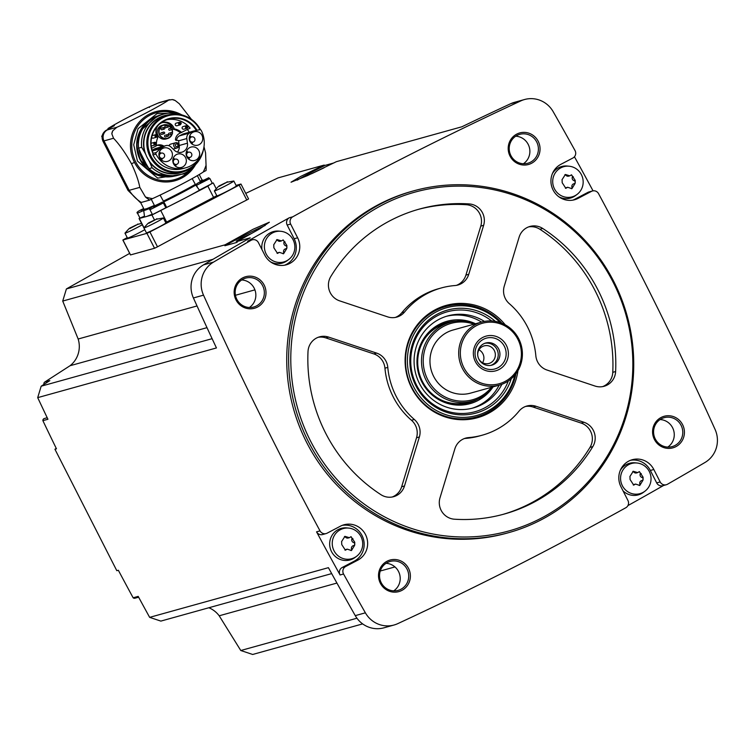 <?xml version="1.0" encoding="UTF-8"?>
<svg xmlns="http://www.w3.org/2000/svg" width="754" height="754" viewBox="0 0 754 754"><rect width="100%" height="100%" fill="white"/><g stroke="black" fill="none" stroke-linecap="round" stroke-linejoin="round"><path stroke-width="1.13" d="M149.914 231.93L157.501 246.822L154.542 248.264L130.461 254.937L122.855 240.017L146.936 233.335L149.914 231.93L239.169 185.107L240.969 184.042L236.059 185.39M157.501 246.822A3738.652 3629.172 -105.5 0 1 246.765 199.998L248.575 198.962L240.969 184.042M245.738 193.382L277.086 178.368A3738.652 3629.172 74.5 0 1 278.103 177.878L324.041 165.107L300.931 176.323L291.044 182.214L307.425 175.644L336.378 161.676L461.9 126.776A3738.652 3629.172 74.5 0 1 510.684 103.713L520.797 100.904A3738.652 3629.172 74.5 0 0 292.759 216.803A5.457 5.297 74.5 0 0 290.639 224.07L297.632 237.783A19.104 18.539 74.5 0 1 286.303 264.814A19.104 18.539 74.5 0 1 264.748 255.041L258.405 242.599A5.457 5.297 74.5 0 0 251.073 240.3A3738.652 3629.172 74.5 0 0 213.561 262.081A25.928 25.165 74.5 0 0 203.514 295.153A3738.652 3629.172 74.5 0 0 320.016 530.882A5.457 5.297 74.5 0 0 327.132 533.163L340.403 526.198A19.104 18.539 74.5 0 1 343.947 524.793A19.104 18.539 74.5 0 1 366.312 536.367A19.104 18.539 74.5 0 1 357.726 560.203L345.69 566.508A5.457 5.297 74.5 0 0 343.56 574.011A3738.652 3629.172 74.5 0 0 365.379 612.823A25.928 25.165 74.5 0 0 394.05 625.009A25.928 25.165 74.5 0 0 397.782 623.633A3738.652 3629.172 74.5 0 0 625.82 507.734A5.457 5.297 74.5 0 0 627.931 500.468L620.947 486.745A19.104 18.539 74.5 0 1 632.267 459.714A19.104 18.539 74.5 0 1 653.822 469.497L660.165 481.938A5.457 5.297 74.5 0 0 667.507 484.238A3738.652 3629.172 74.5 0 0 705.018 462.456A25.928 25.165 74.5 0 0 715.056 429.375A3738.652 3629.172 74.5 0 0 598.553 193.655A5.457 5.297 74.5 0 0 591.438 191.375L578.177 198.33A19.104 18.539 74.5 0 1 574.623 199.735A19.104 18.539 74.5 0 1 552.267 188.17A19.104 18.539 74.5 0 1 560.844 164.334L572.88 158.02A5.457 5.297 74.5 0 0 575.01 150.527A3738.652 3629.172 74.5 0 0 553.2 111.715A25.928 25.165 74.5 0 0 524.53 99.528A25.928 25.165 74.5 0 0 520.797 100.904M66.409 288.933L225.088 244.814L253.212 229.197L269.357 222.204L259.828 228.801L237.425 241.384L250.205 237.83A3738.652 3629.172 74.5 0 0 203.448 264.89A25.928 25.165 74.5 0 0 193.41 297.962A3738.652 3629.172 74.5 0 0 216.445 347.943L37.7 397.641L41.168 386.199L49.821 380.629L44.769 382.033L70.047 365.728A24.562 23.845 74.5 0 0 78.162 339.008L62.723 301.063L66.409 288.933A3738.652 3629.172 74.5 0 1 67.389 288.367L129.669 253.382M284.541 265.21A19.104 18.539 74.5 0 0 294.154 238.754L287.17 225.031A5.457 5.297 74.5 0 1 289.282 217.774A3738.652 3629.172 74.5 0 0 247.595 241.261L251.073 240.3M297.246 180.131A30.019 1.47 153 0 1 325.059 165.39L333.937 162.921M325.059 165.39L324.041 165.107M237.425 241.384L237.048 242.354L224.89 245.738A30.019 1.47 153 0 1 265.163 225.503M225.088 244.814L224.89 245.738M62.723 301.063L213.014 259.282M44.769 382.033A2.045 1.989 74.5 0 0 43.968 384.399M47.21 417.725L44.316 418.527A2.045 1.989 74.5 0 0 42.884 420.657A3738.652 3629.172 74.5 0 0 56.465 448.818L54.929 449.243L56.248 448.376M41.168 386.199L212.11 338.678M70.047 365.728L206.992 327.66M508.696 532.644L506.801 533.172A177.379 172.185 -105.5 0 1 306.614 442.362A177.379 172.185 -105.5 0 1 411.778 191.365L413.673 190.837A177.379 172.185 -105.5 0 1 627.074 315.624A177.379 172.185 -105.5 0 1 508.696 532.644A177.379 172.185 -105.5 0 1 308.509 441.835A177.379 172.185 -105.5 0 1 413.673 190.837M235.983 299.866A16.371 15.891 -105.5 0 1 250.696 276.162A16.371 15.891 -105.5 0 1 263.551 301.402A16.371 15.891 -105.5 0 1 235.983 299.866M380.355 583.219A16.371 15.891 -105.5 0 1 395.068 559.506A16.371 15.891 -105.5 0 1 407.923 584.746A16.371 15.891 -105.5 0 1 380.355 583.219M654.406 439.45A16.371 15.891 -105.5 0 1 669.109 415.746A16.371 15.891 -105.5 0 1 681.974 440.986A16.371 15.891 -105.5 0 1 654.406 439.45M510.034 156.106A16.371 15.891 -105.5 0 1 524.737 132.393A16.371 15.891 -105.5 0 1 537.602 157.633A16.371 15.891 -105.5 0 1 510.034 156.106M593.049 190.847A3738.652 3629.172 74.5 0 0 574.444 156.757M627.903 505.604A3738.652 3629.172 74.5 0 0 663.473 485.519M336.925 583.059L219.197 615.792L240.78 650.514L252.665 654.472L362.655 623.897M331.675 573.606L160.856 621.098L149.65 617.356A3738.652 3629.172 74.5 0 1 138.189 596.386L133.138 597.79A2.045 1.989 74.5 0 0 134.957 598.214L138.623 597.196M149.65 617.356L328.405 567.668A3738.652 3629.172 74.5 0 0 355.266 615.632A25.928 25.165 74.5 0 0 383.937 627.818L394.05 625.009M326.124 533.559L322.646 534.529A5.457 5.297 74.5 0 1 316.548 531.843A3738.652 3629.172 74.5 0 0 340.092 574.972L343.56 574.011M37.7 397.641A3738.652 3629.172 74.5 0 0 47.936 419.252L42.884 420.657M133.138 597.79A3738.652 3629.172 74.5 0 1 118.35 570.269L116.804 570.693L54.929 449.243M524.53 99.528L514.426 102.337A25.928 25.165 74.5 0 0 510.684 103.713M510.892 155.578A15.005 14.571 -105.5 0 1 519.789 134.335A15.005 14.571 -105.5 0 1 537.847 144.9A15.005 14.571 -105.5 0 1 510.892 155.578M515.717 136.21A15.005 14.571 -105.5 0 1 523.37 163.759M655.264 438.922A15.005 14.571 -105.5 0 1 664.161 417.688A15.005 14.571 -105.5 0 1 682.219 428.244A15.005 14.571 -105.5 0 1 655.264 438.922M660.089 419.554A15.005 14.571 -105.5 0 1 667.742 447.113M381.213 582.691A15.005 14.571 -105.5 0 1 390.12 561.447A15.005 14.571 -105.5 0 1 408.168 572.013A15.005 14.571 -105.5 0 1 381.213 582.691M386.039 563.323A15.005 14.571 -105.5 0 1 393.701 590.872M236.841 299.338A15.005 14.571 -105.5 0 1 245.738 278.103A15.005 14.571 -105.5 0 1 263.796 288.659A15.005 14.571 -105.5 0 1 236.841 299.338M241.666 279.97A15.005 14.571 -105.5 0 1 249.329 307.528M380.261 571.014L394.955 566.923M219.197 615.792A24.562 23.845 74.5 0 0 208.849 607.752M240.78 650.514L356.944 618.214M78.162 339.008L197.03 305.954M235.446 295.276L254.899 289.866M310.497 440.949A175.805 170.658 -105.5 0 1 468.432 186.379A175.805 170.658 -105.5 0 1 606.508 457.367A175.805 170.658 -105.5 0 1 310.497 440.949M455.001 285.54A16.371 15.891 74.5 0 0 457.923 285.021A16.371 15.891 74.5 0 0 468.752 274.324L483.634 225.314A16.371 15.891 74.5 0 0 469.177 203.929A158.283 153.646 -105.5 0 0 419.422 209.065A158.283 153.646 -105.5 0 0 330.799 276.52A16.371 15.891 74.5 0 0 339.639 300.855L387.65 316.868A16.371 15.891 74.5 0 0 396.745 317.114A16.371 15.891 74.5 0 0 404.615 311.968A76.408 74.175 -105.5 0 1 441.344 287.943A76.408 74.175 -105.5 0 1 455.001 285.54M517.96 370.657A58.303 56.597 -105.5 0 1 471.504 419.036A58.303 56.597 -105.5 0 1 411.637 387.886A58.303 56.597 -105.5 0 1 430.157 312.797A58.303 56.597 -105.5 0 1 505.218 324.795M308.009 351.59A158.283 153.646 74.5 0 0 380.911 494.671A16.371 15.891 74.5 0 0 393.663 496.679A16.371 15.891 74.5 0 0 404.493 485.972L419.375 436.971A16.371 15.891 74.5 0 0 414.332 419.478A76.408 74.175 74.5 0 1 387.792 367.396A16.371 15.891 74.5 0 0 376.642 353.108L328.631 337.095A16.371 15.891 74.5 0 0 319.536 336.849A16.371 15.891 74.5 0 0 308.009 351.59M439.997 497.819A16.371 15.891 74.5 0 0 454.445 519.204A158.283 153.646 74.5 0 0 504.209 514.058A158.283 153.646 74.5 0 0 592.823 446.604A16.371 15.891 74.5 0 0 583.992 422.278L535.981 406.265A16.371 15.891 74.5 0 0 526.876 406.02A16.371 15.891 74.5 0 0 519.006 411.166A76.408 74.175 74.5 0 1 482.277 435.181A76.408 74.175 74.5 0 1 468.63 437.593A16.371 15.891 74.5 0 0 465.708 438.112A16.371 15.891 74.5 0 0 454.879 448.809L439.997 497.819M535.84 355.737A76.408 74.175 74.5 0 0 509.299 303.645A16.371 15.891 74.5 0 1 504.256 286.162L519.129 237.152A16.371 15.891 74.5 0 1 529.958 226.454A16.371 15.891 74.5 0 1 542.72 228.462A158.283 153.646 74.5 0 1 615.622 371.543A16.371 15.891 74.5 0 1 604.095 386.284A16.371 15.891 74.5 0 1 594.991 386.039L546.98 370.026A16.371 15.891 74.5 0 1 535.84 355.737M515.953 373.692A57.304 55.626 -105.5 0 1 476.613 416.934L476.528 416.953A57.304 55.626 -105.5 0 1 411.854 387.622A57.304 55.626 -105.5 0 1 445.831 306.529L445.916 306.501A57.304 55.626 -105.5 0 1 501.928 323.23M424.709 338.725A40.933 39.736 -105.5 0 1 446.236 323.409L450.345 322.269A40.933 39.736 -105.5 0 1 475.51 323.768M475.529 323.768A42.761 41.517 -105.5 0 0 428.215 332.816A42.761 41.517 -105.5 0 0 421.769 381.778A42.761 41.517 -105.5 0 0 493.069 386.868A40.933 39.736 -105.5 0 1 472.268 401.147L468.168 402.287A40.933 39.736 -105.5 0 1 441.825 400.28M472.268 401.147A40.933 39.736 -105.5 0 1 426.076 380.186A40.933 39.736 -105.5 0 1 450.345 322.269M491.533 387.292A39.67 38.511 -105.5 0 1 427.669 379.479A39.67 38.511 -105.5 0 1 432.381 335.492A39.67 38.511 -105.5 0 1 473.993 324.192M499.327 385.124L470.581 393.117A32.752 31.791 -105.5 0 1 433.625 376.35A32.752 31.791 -105.5 0 1 453.041 330.016L481.778 322.024A32.752 31.791 -105.5 0 1 521.174 345.059A32.752 31.791 -105.5 0 1 499.327 385.124A32.752 31.791 -105.5 0 1 462.362 368.367A32.752 31.791 -105.5 0 1 481.778 322.024M463.851 367.66A31.385 30.462 -105.5 0 1 492.051 322.212A31.385 30.462 -105.5 0 1 516.697 370.591A31.385 30.462 -105.5 0 1 463.851 367.66M475.369 361.618A18.011 17.483 -105.5 0 1 491.542 335.539A18.011 17.483 -105.5 0 1 505.689 363.305A18.011 17.483 -105.5 0 1 475.369 361.618M476.839 360.78A15.985 15.523 -105.5 0 1 491.203 337.632A15.985 15.523 -105.5 0 1 503.757 362.278A15.985 15.523 -105.5 0 1 476.839 360.78M478.922 359.243A11.461 11.122 -105.5 0 1 485.717 343.023A11.461 11.122 -105.5 0 1 499.506 351.091A11.461 11.122 -105.5 0 1 478.922 359.243M484.869 343.296A11.461 11.122 -105.5 0 1 490.986 365.313M477.763 355.662A9.067 8.803 -105.5 0 1 495.01 352.335A9.067 8.803 -105.5 0 1 478.526 358.386M479.007 349.837A9.067 8.803 -105.5 0 1 482.598 362.74M456.481 285.342A16.371 15.891 74.5 0 0 465.906 275.106L480.788 226.106A16.371 15.891 74.5 0 0 466.33 204.72A158.283 153.646 74.5 0 0 417.999 209.471M395.303 317.443A16.371 15.891 74.5 0 0 401.778 312.759L404.615 311.968M441.344 287.943L438.508 288.735A76.408 74.175 74.5 0 0 401.778 312.759M392.221 496.999A16.371 15.891 74.5 0 0 401.656 486.764L416.528 437.754A16.371 15.891 74.5 0 0 411.486 420.27A76.408 74.175 74.5 0 1 384.945 368.178A16.371 15.891 74.5 0 0 373.805 353.899L325.794 337.886A16.371 15.891 74.5 0 0 318.131 337.311M502.786 514.445A158.283 153.646 74.5 0 0 589.986 447.395A16.371 15.891 74.5 0 0 581.145 423.069L533.135 407.056A16.371 15.891 74.5 0 0 525.481 406.481M464.304 438.574A16.371 15.891 74.5 0 1 465.784 438.385A76.408 74.175 74.5 0 0 479.44 435.972L482.277 435.181M602.653 386.613A16.371 15.891 74.5 0 0 612.776 372.325A158.283 153.646 74.5 0 0 539.873 229.254A16.371 15.891 74.5 0 0 528.563 226.916M252.251 239.81L248.773 240.771A5.457 5.297 74.5 0 0 247.595 241.261M261.968 249.583A16.371 15.891 -105.5 0 1 279.027 231.12L280.865 231.299A15.655 15.203 -105.5 0 1 288.707 259.527A15.655 15.203 -105.5 0 1 266.907 238.038A15.655 15.203 -105.5 0 1 280.865 231.299M288.707 259.527L287.227 260.63A16.371 15.891 -105.5 0 1 270.469 261.817M340.092 574.972A5.457 5.297 74.5 0 1 342.222 567.479L354.248 561.164A19.104 18.539 74.5 0 0 363.155 538.205A19.104 18.539 74.5 0 0 342.231 525.368M356.585 556.311L355.106 557.423A16.371 15.891 -105.5 0 1 331.496 551.56A16.371 15.891 -105.5 0 1 332.297 534.944A16.371 15.891 -105.5 0 1 346.897 527.904L348.734 528.092A15.655 15.203 -105.5 0 1 356.585 556.311A15.655 15.203 -105.5 0 1 334.776 534.822A15.655 15.203 -105.5 0 1 348.734 528.092M666.329 484.728L662.851 485.699A5.457 5.297 74.5 0 1 656.687 482.899L650.353 470.458A19.104 18.539 74.5 0 0 630.551 460.289M620.25 470.468A16.371 15.891 -105.5 0 1 635.226 462.824L637.055 463.013A15.655 15.203 -105.5 0 1 644.906 491.231A15.655 15.203 -105.5 0 1 623.096 469.742A15.655 15.203 -105.5 0 1 637.055 463.013M644.906 491.231L643.426 492.343A16.371 15.891 -105.5 0 1 623.03 490.854M572.87 200.13A19.104 18.539 74.5 0 0 574.699 199.301L587.969 192.336L591.438 191.375M592.456 190.969L588.978 191.94A5.457 5.297 74.5 0 0 587.969 192.336M552.38 173.674A16.371 15.891 -105.5 0 1 567.347 166.04L569.185 166.219A15.655 15.203 -105.5 0 1 577.027 194.447A15.655 15.203 -105.5 0 1 555.227 172.958A15.655 15.203 -105.5 0 1 569.185 166.219M577.027 194.447L575.556 195.55A16.371 15.891 -105.5 0 1 558.789 196.737M273.759 244.824L273.872 247.802L277.51 253.391L279.376 252.345L283.589 253.749L286.774 248.518L285.464 248.867A2.743 2.667 74.5 0 0 283.617 252.156L284.701 251.855M286.774 248.518L286.888 245.474L283.193 239.904L281.478 240.903L277.067 239.565L273.674 244.852M341.628 541.608L341.751 544.586L345.389 550.175L347.255 549.138L351.468 550.533L354.653 545.302L353.343 545.66A2.743 2.667 74.5 0 0 351.496 548.95L352.58 548.639M354.653 545.302L354.766 542.258L351.062 536.688L349.347 537.687L344.936 536.348L341.553 541.645M629.958 476.528L630.071 479.506L633.709 485.095L635.575 484.059L639.788 485.453L642.974 480.223L641.663 480.581A2.743 2.667 74.5 0 0 639.816 483.87L640.9 483.568M642.974 480.223L643.087 477.188L639.383 471.608L637.677 472.607L633.256 471.269L629.873 476.566M562.079 179.744L562.192 182.722L565.83 188.312L567.696 187.275L571.909 188.67L575.095 183.439L573.794 183.787A2.743 2.667 74.5 0 0 571.937 187.077L573.031 186.775M575.095 183.439L575.217 180.394L571.513 174.824L569.798 175.823L565.387 174.485L561.994 179.772M281.478 240.903L280.347 241.223A2.743 2.667 74.5 0 1 277.595 240.347A1.565 1.527 74.5 0 0 276.577 239.8M286.02 248.716A1.565 1.527 74.5 0 0 285.804 245.776A2.743 2.667 74.5 0 1 283.994 242.222A1.565 1.527 74.5 0 0 282.703 240.14M283.07 253.778A1.565 1.527 74.5 0 0 283.617 252.156M279.376 252.345L278.245 252.665A2.743 2.667 74.5 0 0 277.104 253.325L278.198 253.014M569.798 175.823L568.667 176.144A2.743 2.667 74.5 0 1 565.924 175.267A1.565 1.527 74.5 0 0 564.897 174.721M574.341 183.637A1.565 1.527 74.5 0 0 574.124 180.696A2.743 2.667 74.5 0 1 572.314 177.143A1.565 1.527 74.5 0 0 571.023 175.06M571.391 188.698A1.565 1.527 74.5 0 0 571.937 187.077M567.696 187.265L566.565 187.586A2.743 2.667 74.5 0 0 565.425 188.246L566.518 187.944M637.677 472.617L636.546 472.928A2.743 2.667 74.5 0 1 633.794 472.051A1.565 1.527 74.5 0 0 632.776 471.504M642.21 480.43A1.565 1.527 74.5 0 0 642.003 477.489A2.743 2.667 74.5 0 1 640.193 473.936A1.565 1.527 74.5 0 0 638.892 471.844M639.269 485.491A1.565 1.527 74.5 0 0 639.816 483.87M635.575 484.059L634.434 484.37A2.743 2.667 74.5 0 0 633.303 485.029L634.387 484.728M349.356 537.696L348.216 538.007A2.743 2.667 74.5 0 1 345.473 537.131A1.565 1.527 74.5 0 0 344.446 536.584M353.89 545.51A1.565 1.527 74.5 0 0 353.673 542.569A2.743 2.667 74.5 0 1 351.864 539.006A1.565 1.527 74.5 0 0 350.572 536.923M350.949 550.571A1.565 1.527 74.5 0 0 351.496 548.95M347.245 549.138L346.114 549.449A2.743 2.667 74.5 0 0 344.983 550.109L346.067 549.807M127.228 237.604L122.855 240.017M156.182 219.263L163.307 217.972A10.914 0.537 153 0 1 163.373 217.991L165.88 222.92A10.914 0.537 153 0 1 156.398 228.358A10.914 0.537 153 0 1 146.427 232.835L143.92 227.906A10.914 0.537 153 0 1 143.939 227.84L147.803 223.57M144.749 229.697A10.914 0.537 153 0 1 134.061 235.314A10.914 0.537 153 0 1 127.483 238.104L124.975 233.174A10.914 0.537 153 0 1 124.985 233.109L128.84 228.858M226.643 182.298L233.778 181.007A10.914 0.537 153 0 1 233.834 181.026L236.341 185.955A10.914 0.537 153 0 1 226.86 191.384A10.914 0.537 153 0 1 216.898 195.87L214.381 190.941A10.914 0.537 153 0 1 214.4 190.875L218.245 186.615M139.876 217.897L139.056 218.528L144.9 229.838M165.692 222.553L216.803 195.691M139.056 218.528L151.94 214.994L184.372 198.453A35.476 1.744 -27 0 0 199.499 190.197L195.757 185.107A33.289 1.64 153 0 1 163.778 201.883L160.055 195.05M144.297 216.257L139.971 218.076L137.492 213.222L143.675 210.479M151.026 207.831A33.289 1.64 153 0 1 143.703 210.319L144.551 216.841A35.476 1.744 -27 0 0 145.626 216.756A35.476 1.744 -27 0 0 152.251 214.164M143.703 210.319A33.289 1.64 153 0 1 144.118 209.829M151.262 199.282L154.372 205.38A32.479 1.593 153 0 1 144.071 209.282L144.071 209.932L145.409 208.877M191.45 119.377L179.292 103.75L175.248 100.565A8.19 7.945 74.5 0 0 172.251 99.566L168.528 100.159C162.063 104.9 134.278 119.481 116.861 127.275L112.77 130.772A8.19 7.945 74.5 0 0 111.837 133.826L113.524 138.255C119.386 144.382 125.371 152.873 131.479 163.731C135.814 172.939 138.585 180.819 139.801 187.369L145.494 197.039A38.209 37.087 74.5 0 0 149.707 200.093L152.534 198.613C169.716 190.819 195.955 177.039 203.25 172.006L206.078 170.527A38.209 37.087 74.5 0 0 206.059 165.267L205.569 152.873L203.995 146.7M149.707 200.093L141.3 202.43A32.752 1.612 153 0 1 140.348 202.553L128.029 190.423A38.209 1.876 153 0 1 128.02 190.413A38.209 1.876 153 0 0 129.179 190.328A38.209 37.087 74.5 0 0 141.3 202.43M139.801 187.369L129.179 190.328L103.995 140.904A38.209 1.876 153 0 1 102.921 141.055A38.209 1.876 153 0 1 102.846 140.998L128.02 190.413M168.528 100.159L159.009 102.808A30.019 1.47 153 0 0 157.888 103.175L148.35 107.294A30.019 1.47 153 0 0 108.991 127.944L114.41 125.626L105.607 130.678C102.129 133.439 101.234 136.898 102.921 141.055M149.179 106.927L148.35 107.294L149.179 106.927L149.443 107.445M192.166 178.585L195.757 185.107M163.778 201.883L166.672 207.416A35.476 1.744 -27 0 0 184.372 198.453L207.859 186.134L212.242 183.175M197.322 175.597L200.234 181.318A32.479 1.593 153 0 0 201.94 179.801L202.458 180.178L201.441 180.432M202.355 180.159A33.289 1.64 153 0 1 202.996 180.112A33.289 1.64 153 0 1 202.798 180.564M209.876 178.538C206.982 177.963 212.59 176.134 201.195 181.384C196.719 183.467 195.154 184.787 196.502 185.343L209.876 178.538L212.355 183.392L199.442 190.112M165.842 207.784L152.468 214.598L149.999 209.744L163.373 202.93L165.842 207.784M166.7 207.35L165.757 207.614M200.017 182.44L206.247 179.207L200.036 182.477M141.017 210.347L143.741 208.632M140.998 210.309L143.891 208.943M153.505 206.832L159.735 203.608L153.524 206.869M233.834 181.026A10.914 0.537 153 0 1 224.353 186.464A10.914 0.537 153 0 1 214.381 190.941M219.48 186.276L218.707 186.257L219.216 185.88L225.54 182.788M226.85 181.987L227.519 181.799L226.85 181.987M227.011 182.176L219.291 186.276M219.386 186.068L218.707 186.257M142.242 224.767A10.914 0.537 153 0 1 131.554 230.385A10.914 0.537 153 0 1 124.975 233.174M130.074 228.509L129.302 228.49L129.811 228.113L136.125 225.022M137.435 224.221L138.105 224.042L137.435 224.221M137.228 224.532L141.516 223.354M137.596 224.419L129.877 228.509M129.971 228.311L129.302 228.49M163.373 217.991A10.914 0.537 153 0 1 153.891 223.429A10.914 0.537 153 0 1 143.92 227.906M149.019 223.241L148.246 223.222L148.755 222.845L155.079 219.753M156.38 218.952L157.058 218.773L156.38 218.952M156.549 219.15L148.821 223.241M148.915 223.043L148.246 223.222M102.12 136.314L102.054 137.143M111.837 133.826A50.49 49.01 -105.5 0 1 112.77 130.772M172.251 99.566A50.49 49.01 -105.5 0 1 175.248 100.565M145.494 197.039A51.234 49.736 74.5 0 0 152.534 198.613M203.25 172.006A51.234 49.736 74.5 0 0 206.059 165.267M173.986 176.182A31.244 30.33 -105.5 0 1 140.546 159.735A31.244 30.33 -105.5 0 1 157.275 116.088M147.85 166.775A29.585 28.718 -105.5 0 1 142.11 158.953A29.585 28.718 -105.5 0 1 139.113 149.518M196.097 163.995A31.385 30.462 -105.5 0 1 180.432 174.589L177.313 175.456A31.385 30.462 -105.5 0 1 148.99 168.642L146.153 163.882A29.821 28.944 74.5 0 1 140.678 153.128L138.566 148.17A31.385 30.462 -105.5 0 1 160.508 114.985L163.618 114.118A31.385 30.462 -105.5 0 1 182.496 115.108M180.432 174.589A31.385 30.462 -105.5 0 1 152.11 167.774L148.99 168.642M184.41 171.403A29.708 28.841 -105.5 0 1 149.763 162.298L152.11 167.774M203.561 149A29.406 28.539 -105.5 0 1 183.279 171.742L180.291 172.572A29.406 28.539 -105.5 0 1 148.849 160.508L149.763 162.298M148.849 160.508L148.906 160.498A29.406 28.539 74.5 0 1 147.153 157.511A29.406 28.539 74.5 0 1 145.758 154.334L145.71 154.344A29.406 28.539 -105.5 0 1 164.532 115.918L167.52 115.089A29.406 28.539 -105.5 0 1 200.517 129.763M183.279 171.742A29.406 28.539 -105.5 0 1 150.093 156.691A29.406 28.539 -105.5 0 1 167.52 115.089M201.016 155.644A28.614 27.775 -105.5 0 1 176.474 171.884A28.614 27.775 -105.5 0 1 151.083 156.248A28.614 27.775 -105.5 0 1 162.383 118.048A28.614 27.775 -105.5 0 1 199.961 129.669M185.748 167.803A26.267 25.495 74.5 0 0 201.205 130.404A1.367 1.329 74.5 0 0 199.744 129.697L194.325 130.876A8.049 7.813 74.5 0 0 192.402 131.573L189.593 133.043A5.457 5.297 74.5 0 0 186.803 138.557L187.426 143.203A8.049 7.813 74.5 0 1 174.259 150.121L170.875 146.917A5.457 5.297 74.5 0 0 164.824 146.031L162.016 147.511A8.049 7.813 74.5 0 0 160.348 148.698L156.267 152.506A1.367 1.329 74.5 0 0 155.993 154.118A26.267 25.495 74.5 0 0 185.748 167.803L182.751 168.632A26.267 25.495 -105.5 0 1 152.987 154.956A1.367 1.329 -105.5 0 1 153.034 153.627A25.645 24.901 -105.5 0 1 163.976 120.555A25.645 24.901 -105.5 0 1 196.992 130.291M156.267 152.506L153.175 153.298A25.174 24.439 -105.5 0 1 168.783 119.123A25.174 24.439 -105.5 0 1 196.323 130.442M187.388 129.565A25.174 24.439 -105.5 0 1 189.273 132.261M186.803 138.557L178.594 140.838A5.457 5.297 74.5 0 1 178.566 140.498L176.219 140.367A0.82 0.792 74.5 0 1 175.456 139.443A8.049 7.813 74.5 0 1 179.593 133.345L190.149 128.114A25.174 24.439 74.5 0 0 166.926 119.726M165.842 145.635L155.673 148.463A5.457 5.297 74.5 0 0 154.664 148.858L152.063 150.225M161.761 146.766A0.82 0.792 74.5 0 0 161.394 146.342A8.049 7.813 74.5 0 0 156.596 145.428M193.901 130.979L183.731 133.807A8.049 7.813 74.5 0 0 182.232 134.4L179.424 135.871A5.457 5.297 74.5 0 0 176.596 140.385M163.618 114.118A31.385 30.462 -105.5 0 0 141.677 147.303L144.796 152.553A29.708 28.841 -105.5 0 1 168.67 114.796M144.796 152.553L145.71 154.344M141.677 147.303L138.566 148.17M140.678 153.128L146.153 163.882M178.594 140.838L179.216 145.494L187.426 143.203M177.407 152.082A8.049 7.813 74.5 0 0 179.216 145.494M198.868 150.612A6.956 6.758 74.5 0 0 186.37 155.56A6.956 6.758 74.5 0 0 194.749 160.451A6.956 6.758 74.5 0 0 198.868 150.612M185.569 157.586A6.956 6.758 74.5 0 0 173.071 162.534A6.956 6.758 74.5 0 0 181.441 167.435A6.956 6.758 74.5 0 0 185.569 157.586M171.648 151.535A6.956 6.758 74.5 0 0 159.151 156.483A6.956 6.758 74.5 0 0 167.52 161.384A6.956 6.758 74.5 0 0 171.648 151.535M201.987 135.315A6.956 6.758 74.5 0 0 189.49 140.263A6.956 6.758 74.5 0 0 197.868 145.164A6.956 6.758 74.5 0 0 201.987 135.315M191.092 137.002A6.956 6.758 74.5 0 0 189.754 135.682M192.082 144.052A6.956 6.758 74.5 0 0 192.553 142.233M160.753 153.222A6.956 6.758 74.5 0 0 159.414 151.903M161.742 160.282A6.956 6.758 74.5 0 0 162.214 158.453M174.674 159.273A6.956 6.758 74.5 0 0 173.326 157.954M175.654 166.323A6.956 6.758 74.5 0 0 176.125 164.504M187.982 152.299A6.956 6.758 74.5 0 0 186.634 150.979M188.962 159.348A6.956 6.758 74.5 0 0 189.433 157.529M194.673 138.246A2.714 2.639 74.5 0 0 189.801 140.178A2.714 2.639 74.5 0 0 193.062 142.091A2.714 2.639 74.5 0 0 194.673 138.246M164.334 154.466A2.714 2.639 74.5 0 0 159.462 156.398A2.714 2.639 74.5 0 0 162.723 158.312A2.714 2.639 74.5 0 0 164.334 154.466M178.255 160.517A2.714 2.639 74.5 0 0 173.373 162.449A2.714 2.639 74.5 0 0 176.643 164.363A2.714 2.639 74.5 0 0 178.255 160.517M191.554 153.543A2.714 2.639 74.5 0 0 186.681 155.475A2.714 2.639 74.5 0 0 189.942 157.388A2.714 2.639 74.5 0 0 191.554 153.543M151.592 148.34L156.455 145.795A15.825 15.363 74.5 0 1 156.37 144.08M162.167 125.315A7.097 6.89 74.5 0 0 157.963 135.352A7.097 6.89 74.5 0 0 165.974 138.981L167.501 138.557A7.097 6.89 -105.5 0 1 159.499 134.928A7.097 6.89 -105.5 0 1 163.703 124.881A7.097 6.89 -105.5 0 1 171.394 127.954L168.18 125.192L162.167 125.315M163.722 146.219A0.82 0.792 74.5 0 0 163.354 145.795A8.049 7.813 74.5 0 0 156.427 145.503M180.46 132.883A15.825 15.363 74.5 0 0 173.015 129.236A9.689 9.406 74.5 0 0 162.11 122.657M175.635 142.751A2.714 2.639 -105.5 0 1 178.896 144.664A2.714 2.639 -105.5 0 1 174.023 146.596A2.714 2.639 -105.5 0 1 175.635 142.751L170.772 144.099A2.714 2.639 74.5 0 0 169.009 145.758M175.512 145.89A1.348 1.31 -105.5 0 1 176.728 143.929A1.348 1.31 -105.5 0 1 177.784 146.012A1.348 1.31 -105.5 0 1 175.512 145.89M154.73 142.27C156.728 142.534 156.973 143.401 155.456 144.872A1.348 1.31 -105.5 0 1 153.929 144.184A1.348 1.31 -105.5 0 1 154.73 142.27L151.384 143.203A1.348 1.31 74.5 0 0 151.036 143.354M151.177 145.71A1.348 1.31 74.5 0 0 152.11 145.805L155.456 144.872M155.946 134.598C157.954 134.862 158.189 135.729 156.672 137.2A1.348 1.31 -105.5 0 1 155.145 136.512A1.348 1.31 -105.5 0 1 155.946 134.598L152.6 135.532A1.348 1.31 74.5 0 0 152.054 135.843M151.705 137.19A1.348 1.31 74.5 0 0 153.326 138.133L156.672 137.2M176.172 123.166A1.348 1.31 74.5 0 0 175.371 125.07A1.348 1.31 74.5 0 0 176.898 125.767L180.244 124.834A1.348 1.31 -105.5 0 1 178.717 124.146A1.348 1.31 -105.5 0 1 179.518 122.233L176.172 123.166M183.052 126.587A1.348 1.31 74.5 0 0 182.251 128.5A1.348 1.31 74.5 0 0 183.769 129.198L187.124 128.265A1.348 1.31 -105.5 0 1 185.597 127.567A1.348 1.31 -105.5 0 1 186.398 125.664L183.052 126.587M157.341 136.794A9.689 9.406 74.5 0 0 157.822 137.511A15.825 15.363 74.5 0 0 156.408 143.119M181.723 132.534A15.825 15.363 74.5 0 0 174.278 128.877A9.689 9.406 74.5 0 0 159.725 123.939M158.283 125.268A9.689 9.406 74.5 0 0 156.342 134.542M174.278 128.877L173.015 129.236M160.809 133.948A0.858 0.839 -105.5 0 1 161.318 132.723L163.58 132.101A0.858 0.839 -105.5 0 1 164.617 132.704A0.858 0.839 -105.5 0 1 163.071 133.317A0.858 0.839 -105.5 0 1 163.58 132.101A0.858 0.858 0 0 1 164.645 132.695A0.858 0.858 0 0 1 164.042 133.75L161.78 134.382A0.858 0.839 -105.5 0 1 160.809 133.948M164.636 136.483A0.858 0.839 -105.5 0 1 165.145 135.268L167.407 134.636A0.858 0.839 -105.5 0 1 168.444 135.249A0.858 0.839 -105.5 0 1 166.898 135.852A0.858 0.839 -105.5 0 1 167.407 134.636A0.858 0.858 0 0 1 168.462 135.239A0.858 0.858 0 0 1 167.869 136.295L165.607 136.926A0.858 0.839 -105.5 0 1 164.636 136.483M171.865 134.203A0.858 0.858 0 0 0 172.459 133.147A0.858 0.858 0 0 0 171.403 132.544A0.858 0.839 -105.5 0 0 170.894 133.76A0.858 0.839 -105.5 0 0 171.865 134.203L169.593 134.834A0.858 0.839 -105.5 0 1 168.623 134.391A0.858 0.839 -105.5 0 1 169.141 133.175L171.403 132.544A0.858 0.839 -105.5 0 1 172.44 133.147A0.858 0.839 -105.5 0 1 171.865 134.203A6.824 6.626 -105.5 0 1 159.791 134.787A6.824 6.626 -105.5 0 1 167.953 125.353M160.979 129.32A0.858 0.839 -105.5 0 1 161.497 128.105L163.759 127.473A0.858 0.839 -105.5 0 1 164.796 128.076A0.858 0.839 -105.5 0 1 163.25 128.689A0.858 0.839 -105.5 0 1 163.759 127.473A0.858 0.858 0 0 1 164.815 128.076A0.858 0.858 0 0 1 164.221 129.132L161.95 129.763A0.858 0.839 -105.5 0 1 160.979 129.32M164.975 127.228A0.858 0.839 -105.5 0 1 165.484 126.012L167.746 125.381A0.858 0.839 -105.5 0 1 168.783 125.984A0.858 0.839 -105.5 0 1 167.237 126.597A0.858 0.839 -105.5 0 1 167.746 125.381A0.858 0.858 0 0 1 168.811 125.975A0.858 0.858 0 0 1 168.208 127.04L165.946 127.671A0.858 0.839 -105.5 0 1 164.975 127.228M168.792 129.754A0.858 0.839 -105.5 0 1 169.301 128.538L171.573 127.907A0.858 0.839 -105.5 0 1 172.6 128.51A0.858 0.839 -105.5 0 1 171.054 129.123A0.858 0.839 -105.5 0 1 171.573 127.907A0.858 0.858 0 0 1 172.628 128.51A0.858 0.858 0 0 1 172.025 129.565L169.763 130.197A0.858 0.839 -105.5 0 1 168.792 129.754M186.568 127.162A0.697 0.679 -105.5 0 1 187.199 126.154A0.697 0.679 -105.5 0 1 187.746 127.228A0.697 0.679 -105.5 0 1 186.568 127.162M179.697 123.731A0.697 0.679 -105.5 0 1 180.319 122.723A0.697 0.679 -105.5 0 1 180.866 123.797A0.697 0.679 -105.5 0 1 179.697 123.731M156.116 136.097A0.697 0.679 -105.5 0 1 156.747 135.089A0.697 0.679 -105.5 0 1 157.294 136.163A0.697 0.679 -105.5 0 1 156.116 136.097M154.9 143.778A0.697 0.679 -105.5 0 1 155.531 142.77A0.697 0.679 -105.5 0 1 156.078 143.835A0.697 0.679 -105.5 0 1 154.9 143.778M241.582 238.019L250.771 233.797L236.2 241.223L241.582 238.019M311.553 173.75L324.031 167.822M511.278 378.715A53.421 51.856 -105.5 0 1 466.292 414.747A53.421 51.856 -105.5 0 1 415.831 385.69A53.421 51.856 -105.5 0 1 429.233 319.517A53.421 51.856 -105.5 0 1 495.321 321.345M514.793 375.153A55.947 54.307 -105.5 0 1 468.715 417.047A55.947 54.307 -105.5 0 1 413.663 386.83A55.947 54.307 -105.5 0 1 429.46 316.171A55.947 54.307 -105.5 0 1 500.185 322.58M508.281 381.006A51.847 50.329 -105.5 0 1 464.172 413.437A51.847 50.329 -105.5 0 1 416.557 385.153A51.847 50.329 -105.5 0 1 428.517 321.807A51.847 50.329 -105.5 0 1 491.58 320.931M501.9 384.286A47.756 46.362 -105.5 0 1 473.342 407.933A47.756 46.362 -105.5 0 1 419.441 383.484A47.756 46.362 -105.5 0 1 447.763 315.907A47.756 46.362 -105.5 0 1 484.426 321.411M446.406 316.303A47.756 46.362 -105.5 0 1 481.561 322.09M499.11 385.19A47.756 46.362 -105.5 0 1 471.976 408.282M477.904 399.092A41.574 40.358 -105.5 0 1 422.363 381.354A41.574 40.358 -105.5 0 1 456.227 321.119M476.613 416.934A57.304 55.626 -105.5 0 1 411.938 387.594A57.304 55.626 -105.5 0 1 445.916 306.501M203.448 264.89L213.561 262.081M289.282 217.774L292.759 216.803M355.266 615.632L365.379 612.823M316.548 531.843L320.016 530.882M193.41 297.962L203.514 295.153M466.33 204.72L469.177 203.929M465.906 275.106L468.752 274.324M480.788 226.106L483.634 225.314M325.794 337.886L328.631 337.095M401.656 486.764L404.493 485.972M416.528 437.754L419.375 436.971M411.486 420.27L414.332 419.478M384.945 368.178L387.792 367.396M373.805 353.899L376.642 353.108M589.986 447.395L592.823 446.604M581.145 423.069L583.992 422.278M533.135 407.056L535.981 406.265M465.784 438.385L468.63 437.593M539.873 229.254L542.72 228.462M612.776 372.325L615.622 371.543M294.154 238.754L297.632 237.783M287.17 225.031L290.639 224.07M354.248 561.164L357.726 560.203M342.222 567.479L345.69 566.508M650.353 470.458L653.822 469.497M656.687 482.899L660.165 481.938M574.699 199.301L578.177 198.33M277.595 240.347L278.688 240.045M283.994 242.222L285.078 241.921M285.804 245.776L286.888 245.474M565.924 175.267L567.008 174.966M572.314 177.143L573.398 176.841M574.124 180.696L575.217 180.394M633.794 472.051L634.877 471.75M640.193 473.936L641.277 473.625M642.003 477.489L643.087 477.188M345.473 537.131L346.557 536.829M351.864 539.006L352.957 538.705M353.673 542.569L354.766 542.258M146.936 233.335L154.542 248.264M122.94 240.008L130.546 254.937M239.169 185.107L246.765 199.998M151.94 214.994L154.382 219.782M139.311 218.509L144.014 227.736M113.524 138.255L103.995 140.904A8.19 7.945 74.5 0 1 107.332 129.924A30.019 1.47 153 0 1 106.653 130.056M116.861 127.275L107.332 129.924M169.593 99.688L160.527 102.214A8.19 7.945 74.5 0 0 159.009 102.808M195.154 184.447A32.479 1.593 153 0 1 163.194 201.214M160.885 210.771L166.634 222.062M207.859 186.134L213.608 197.425M143.957 209.056L142.195 209.254L143.665 208.5L142.186 209.263C137.699 211.346 136.135 212.666 137.492 213.222M163.373 202.93C160.479 202.355 166.087 200.536 154.693 205.785L154.702 205.776C150.206 207.868 148.642 209.188 149.999 209.744M107.973 128.538L108.312 129.207M131.479 163.731L134.485 162.402A35.862 34.816 -105.5 0 1 140.621 120.574A35.862 34.816 -105.5 0 1 181.478 114.721M191.111 169.094A34.665 33.657 -105.5 0 1 135.673 161.818A34.665 33.657 -105.5 0 1 139.603 123.609A34.665 33.657 -105.5 0 1 175.597 113.307M134.485 162.402A35.862 34.816 74.5 0 0 164.523 181.968A35.862 34.816 74.5 0 0 195.409 164.853M140.169 159.839A31.244 30.33 -105.5 0 1 157.595 115.956L140.018 131.064L136.653 145.418L140.159 159.839A31.244 30.33 -105.5 0 0 174.325 176.125L154.589 173.976L140.159 159.839M189.593 133.043L179.424 135.871M164.824 146.031L154.664 148.858M160.348 148.698L152.289 150.941M155.993 154.118L152.987 154.956M192.402 131.573L182.232 134.4M162.016 147.511L152.082 150.272M163.354 145.795L161.394 146.342M172.412 133.015L172.138 129.528A7.097 6.89 -105.5 0 1 172.412 133.006M172.157 134.061A7.097 6.89 -105.5 0 1 167.501 138.557L171.347 135.748L172.157 134.052M168.651 125.673A6.824 6.626 -105.5 0 1 171.186 128.01M171.94 129.584A6.824 6.626 -105.5 0 1 172.232 132.761M140.649 202.572L144.071 209.282M148.67 107.125C132.025 115.032 118.548 122.11 108.218 128.378M158.736 102.789L160.527 102.214M199.226 174.466L201.94 179.801M213.259 182.939L216.162 188.641M164.9 203.825L165.494 204.994M196.502 185.343L197.331 186.973M101.677 136.361L102.28 135.466M172.798 113.062L157.03 113.618L138.076 128.689L133.694 144.749L137.454 161.092L157.699 178.114L185.248 173.684L188.839 170.753M191.61 136.86L189.282 137.501M193.062 142.091L190.734 142.742M161.271 153.081L158.943 153.731M162.723 158.312L160.395 158.962M175.182 159.132L172.855 159.782M176.643 164.363L174.315 165.013M188.491 152.148L186.163 152.798M189.942 157.388L187.614 158.029M177.086 147.982L173.156 149.075M186.398 125.664C188.396 125.927 188.641 126.795 187.124 128.265M179.518 122.233C181.525 122.497 181.761 123.364 180.244 124.834"/></g></svg>

